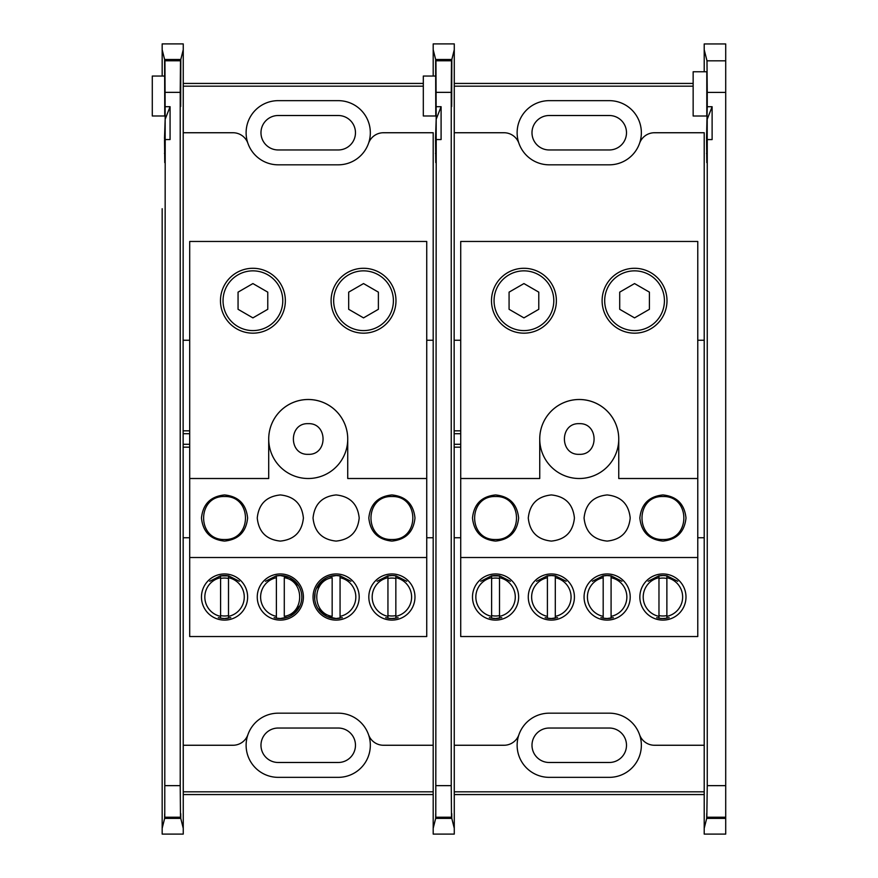 <?xml version="1.0" encoding="UTF-8"?>
<svg xmlns="http://www.w3.org/2000/svg" width="878" height="878" viewBox="0 0 878 878"><rect width="100%" height="100%" fill="white"/><g stroke="black" fill="none" stroke-linecap="round" stroke-linejoin="round"><path stroke-width="1.32" d="M663.022 496.52C690.876 495.73 690.745 540.365 662.923 539.509C634.959 540.365 635.057 495.532 663.022 496.52M495.664 496.52C523.518 495.73 523.387 540.365 495.565 539.509C467.601 540.365 467.7 495.532 495.664 496.52M600.925 617.64L603.186 618.189A21.489 21.489 0 0 0 607.137 618.518L613.349 617.64M611.088 575.902L607.137 575.54A21.489 21.489 0 0 0 603.186 575.902L607.137 575.54A21.489 21.489 0 0 1 611.088 575.902M603.186 616.356L603.186 577.713A19.722 19.722 0 0 0 603.186 616.356L603.186 618.189L607.137 618.518A21.489 21.489 0 0 0 611.088 618.156L611.088 616.356A19.722 19.722 0 0 0 611.088 577.713L611.088 616.356M545.139 617.64L547.4 618.189A21.489 21.489 0 0 0 551.351 618.518L557.563 617.64M555.302 575.902L551.351 575.54A21.489 21.489 0 0 0 547.4 575.902L551.351 575.54A21.489 21.489 0 0 1 555.302 575.902M547.4 616.356L547.4 577.713A19.722 19.722 0 0 0 547.4 616.356L547.4 618.189L551.351 618.518A21.489 21.489 0 0 0 555.302 618.156L555.302 616.356A19.722 19.722 0 0 0 555.302 577.713L555.302 616.356M677.728 581.28L666.874 575.792L666.874 618.189L662.923 618.518A21.489 21.489 0 0 0 666.874 618.156L669.135 617.64M666.874 575.902A21.489 21.489 0 0 0 658.972 575.902L662.923 575.54M662.923 620.098A23.069 23.069 0 0 0 685.992 597.029A23.069 23.069 0 0 0 662.923 573.96A23.069 23.069 0 0 0 639.853 597.029A23.069 23.069 0 0 0 662.923 620.098M607.137 620.098A23.069 23.069 0 0 0 630.206 597.029A23.069 23.069 0 0 0 607.137 573.96A23.069 23.069 0 0 0 584.068 597.029A23.069 23.069 0 0 0 607.137 620.098M551.351 620.098A23.069 23.069 0 0 0 574.421 597.029A23.069 23.069 0 0 0 551.351 573.96A23.069 23.069 0 0 0 528.282 597.029A23.069 23.069 0 0 0 551.351 620.098M495.565 575.54A21.489 21.489 0 0 1 499.516 575.902L491.614 575.902A21.489 21.489 0 0 1 495.565 575.54M499.516 616.356A19.722 19.722 0 0 0 499.516 577.713L499.516 618.189A21.489 21.489 0 0 1 495.565 618.518L491.614 618.189L491.614 575.792L480.76 581.28M495.565 620.098A23.069 23.069 0 0 0 518.635 597.029A23.069 23.069 0 0 0 495.565 573.96A23.069 23.069 0 0 0 472.496 597.029A23.069 23.069 0 0 0 495.565 620.098M501.777 617.64L495.565 618.518A21.489 21.489 0 0 1 491.614 618.156L489.353 617.64M523.936 333.168A32.442 32.442 0 0 0 556.378 300.726A32.442 32.442 0 0 0 523.936 268.284A32.442 32.442 0 0 0 491.493 300.726A32.442 32.442 0 0 0 523.936 333.168M634.553 333.168A32.442 32.442 0 0 0 666.995 300.726A32.442 32.442 0 0 0 634.553 268.284A32.442 32.442 0 0 0 602.11 300.726A32.442 32.442 0 0 0 634.553 333.168M539.74 439A39.51 39.51 0 0 0 579.239 478.51A39.51 39.51 0 0 0 618.749 439A39.51 39.51 0 0 0 579.239 399.49A39.51 39.51 0 0 0 539.74 439L539.74 478.51L460.72 478.51L460.72 241.461L697.769 241.461L697.769 478.51L618.749 478.51L618.749 439A39.51 39.51 0 0 0 540.694 430.341A39.51 39.51 0 0 0 562.348 474.713M587.843 477.555L590.137 476.974M570.645 477.555L571.633 477.764M460.72 478.51L460.72 557.519L697.769 557.519L697.769 478.51M495.565 541.089C481.638 539.641 473.944 531.947 472.496 518.02C473.944 504.082 481.638 496.388 495.565 494.94C509.503 496.388 517.186 504.082 518.635 518.02C517.197 531.947 509.503 539.641 495.565 541.089M551.351 541.089C537.424 539.641 529.73 531.947 528.282 518.02C529.73 504.082 537.413 496.388 551.351 494.94C565.278 496.388 572.972 504.082 574.421 518.02C572.972 531.947 565.289 539.641 551.351 541.089M607.137 541.089C593.199 539.641 585.516 531.947 584.068 518.02C585.516 504.082 593.199 496.388 607.137 494.94C621.064 496.388 628.758 504.082 630.206 518.02C628.758 531.947 621.075 539.641 607.137 541.089M662.923 541.089C648.985 539.641 641.302 531.947 639.853 518.02C641.291 504.082 648.985 496.388 662.923 494.94C676.85 496.388 684.544 504.082 685.992 518.02C684.544 531.947 676.85 539.641 662.923 541.089M538.785 297.752L538.785 303.7M509.075 303.7L509.075 297.752M649.413 297.752L649.413 303.7M619.703 303.7L619.703 297.752M697.769 557.519L697.769 636.539L460.72 636.539L460.72 557.519M656.7 617.64L658.972 618.189A21.489 21.489 0 0 0 662.923 618.518M494.062 300.726A29.863 29.863 0 0 0 523.936 330.589A29.863 29.863 0 0 0 553.798 300.726A29.863 29.863 0 0 0 523.936 270.852A29.863 29.863 0 0 0 494.062 300.726M538.785 292.144L538.785 309.297L523.936 317.88L509.075 309.297L509.075 292.144L523.936 283.572L538.785 292.144M604.69 300.726A29.863 29.863 0 0 0 634.553 330.589A29.863 29.863 0 0 0 664.426 300.726A29.863 29.863 0 0 0 634.553 270.852A29.863 29.863 0 0 0 604.69 300.726M649.413 292.144L649.413 309.297L634.553 317.88L619.703 309.297L619.703 292.144L634.553 283.572L649.413 292.144M491.614 577.713A19.722 19.722 0 0 0 491.614 616.356M510.381 581.28L499.516 575.792L499.516 577.713M491.614 615.577A18.965 18.965 0 0 0 499.516 615.577M499.516 578.481A18.965 18.965 0 0 0 491.614 578.481M547.4 577.713L547.4 575.792L536.546 581.28M566.156 581.28L555.302 575.792L555.302 577.713M603.186 577.713L603.186 575.792L592.332 581.28M621.942 581.28L611.088 575.792L611.088 577.713M658.972 616.356L658.972 577.713A19.722 19.722 0 0 0 658.972 616.356L658.972 618.189M658.972 577.713L658.972 575.792L648.107 581.28M666.874 616.356A19.722 19.722 0 0 0 666.874 577.713M658.972 615.577A18.965 18.965 0 0 0 666.874 615.577M666.874 578.481A18.965 18.965 0 0 0 658.972 578.481M436.223 92.355L451.237 92.355L451.501 60.769L435.96 60.769L436.179 119.265L435.51 138.647M435.543 139.712L435.773 162.606L436.223 139.558L435.784 817.912C435.751 812.029 435.707 812.183 435.675 818.384L433.194 828.305L433.194 208.723M435.96 817.231L451.501 817.231L451.676 817.912L435.784 817.912C435.751 812.029 435.707 812.183 435.675 818.384L451.797 818.384L454.277 828.305L454.277 834.1L433.194 834.1L433.194 669.277M451.83 59.484L454.277 49.695L454.277 43.9L433.194 43.9L433.194 76.046L433.194 49.695L435.642 59.484L435.773 115.984L435.916 60.593L451.544 60.593L451.687 106.501L451.83 59.484L435.642 59.484M436.179 144.541L436.179 119.265L441.096 106.699L441.096 139.558L436.223 139.558M441.096 106.699L436.223 106.699M451.237 92.355L451.237 785.645L436.223 785.645M435.773 115.984L423.317 115.984L423.317 76.046L435.894 76.046M451.676 817.912C451.72 812.029 451.753 812.183 451.797 818.384C451.753 812.183 451.72 812.029 451.676 817.912M451.501 817.231L451.237 785.645M451.577 90.445L451.687 106.501L451.577 90.445M549.222 164.823L609.266 164.823A32.08 32.08 0 0 0 639.557 143.323A32.08 32.08 0 0 0 609.266 100.652L549.222 100.652A32.08 32.08 0 0 0 518.931 143.323A32.08 32.08 0 0 0 549.222 164.823A32.08 32.08 0 0 1 518.931 143.323A15.804 15.804 0 0 0 504.016 132.743L454.277 132.743L454.277 49.695L454.145 340.236L454.277 828.305L454.277 745.257L504.016 745.257A15.804 15.804 0 0 0 518.931 734.677A32.08 32.08 0 0 1 549.222 713.177A32.08 32.08 0 0 0 518.931 734.677A32.08 32.08 0 0 0 549.222 777.348L609.266 777.348A32.08 32.08 0 0 0 639.557 734.677A32.08 32.08 0 0 0 609.266 713.177L549.222 713.177M454.277 794.568L704.211 794.568M693.148 83.432L454.277 83.432M460.72 433.71L454.145 433.71M454.145 444.29L460.72 444.29M579.239 454.332C599.015 455.199 599.015 422.801 579.239 423.668C559.473 422.801 559.473 455.199 579.239 454.332M704.211 256.815L704.211 340.236L697.769 340.236M697.769 537.764L704.211 537.764L704.211 621.185M704.211 667.697L704.211 745.257L654.472 745.257A15.804 15.804 0 0 1 639.557 734.677A32.08 32.08 0 0 0 609.266 713.177M454.277 537.764L460.72 537.764M460.72 340.236L454.277 340.236M609.266 164.823A32.08 32.08 0 0 0 639.557 143.323A15.804 15.804 0 0 1 654.472 132.743L704.211 132.743L704.211 210.303M693.148 86.187L454.277 86.187M704.211 537.764L704.211 340.236M454.277 791.813L704.211 791.813M609.266 762.488L549.222 762.488A17.231 17.231 0 0 1 531.991 745.257A17.231 17.231 0 0 1 549.222 728.038L609.266 728.038A17.231 17.231 0 0 1 626.497 745.257A17.231 17.231 0 0 1 609.266 762.488M609.266 149.962L549.222 149.962A17.231 17.231 0 0 1 531.991 132.743A17.231 17.231 0 0 1 549.222 115.512L609.266 115.512A17.231 17.231 0 0 1 626.497 132.743A17.231 17.231 0 0 1 609.266 149.962M454.145 430.835L460.72 430.835M460.72 447.165L454.145 447.165M392.005 496.52C419.849 495.73 419.717 540.365 391.895 539.509C363.942 540.365 364.03 495.532 392.005 496.52M224.647 496.52C252.491 495.73 252.359 540.365 224.548 539.509C196.584 540.365 196.683 495.532 224.647 496.52M328.679 576.868L336.109 575.54A21.489 21.489 0 0 1 340.06 575.902L336.109 575.54A21.489 21.489 0 0 0 314.62 597.029A21.489 21.489 0 0 0 336.109 618.518L342.332 617.64M327.428 616.696L336.109 618.518A21.489 21.489 0 0 0 340.06 618.156L340.06 616.356A19.722 19.722 0 0 0 340.06 577.713L340.06 616.356M274.112 617.64L276.383 618.189A21.489 21.489 0 0 0 280.334 618.518L287.775 617.19M289.191 616.608L290.859 615.763M290.87 615.752L300.067 605.524M301.823 597.051L301.725 594.944M300.364 589.259L300.111 588.622M298.619 585.736L290.124 577.9M289.038 577.384L280.334 575.54A21.489 21.489 0 0 0 276.383 575.902L280.334 575.54A21.489 21.489 0 0 1 301.823 597.029A21.489 21.489 0 0 1 280.334 618.518L276.383 618.156L276.383 575.792L265.518 581.28M406.712 581.28L395.846 575.792L395.846 618.189L391.895 618.518A21.489 21.489 0 0 0 395.846 618.156L398.118 617.64M395.846 575.902A21.489 21.489 0 0 0 387.944 575.902L391.895 575.54M391.895 620.098A23.069 23.069 0 0 0 414.976 597.029A23.069 23.069 0 0 0 391.895 573.96A23.069 23.069 0 0 0 368.826 597.029A23.069 23.069 0 0 0 391.895 620.098M336.109 620.098A23.069 23.069 0 0 0 359.19 597.029A23.069 23.069 0 0 0 336.109 573.96A23.069 23.069 0 0 0 313.04 597.029A23.069 23.069 0 0 0 336.109 620.098M280.334 620.098A23.069 23.069 0 0 0 303.404 597.029A23.069 23.069 0 0 0 280.334 573.96A23.069 23.069 0 0 0 257.254 597.029A23.069 23.069 0 0 0 280.334 620.098M224.548 575.54A21.489 21.489 0 0 1 228.499 575.902L220.597 575.902A21.489 21.489 0 0 1 224.548 575.54M228.499 616.356A19.722 19.722 0 0 0 228.499 577.713L228.499 618.189A21.489 21.489 0 0 1 224.548 618.518L220.597 618.189L220.597 575.792L209.732 581.28M224.548 620.098A23.069 23.069 0 0 0 247.618 597.029A23.069 23.069 0 0 0 224.548 573.96A23.069 23.069 0 0 0 201.468 597.029A23.069 23.069 0 0 0 224.548 620.098M230.76 617.64L224.548 618.518A21.489 21.489 0 0 1 220.597 618.156L218.326 617.64M252.908 333.168A32.442 32.442 0 0 0 285.35 300.726A32.442 32.442 0 0 0 252.908 268.284A32.442 32.442 0 0 0 220.466 300.726A32.442 32.442 0 0 0 252.908 333.168M363.536 333.168A32.442 32.442 0 0 0 395.978 300.726A32.442 32.442 0 0 0 363.536 268.284A32.442 32.442 0 0 0 331.094 300.726A32.442 32.442 0 0 0 363.536 333.168M268.712 439A39.51 39.51 0 0 0 308.222 478.51A39.51 39.51 0 0 0 347.732 439A39.51 39.51 0 0 0 308.222 399.49A39.51 39.51 0 0 0 268.712 439L268.712 478.51L189.703 478.51L189.703 241.461L426.741 241.461L426.741 478.51L347.732 478.51L347.732 439A39.51 39.51 0 0 0 269.678 430.341A39.51 39.51 0 0 0 291.32 474.713M316.826 477.555L319.12 476.974M189.703 478.51L189.703 557.519L426.741 557.519L426.741 478.51M224.548 541.089C210.61 539.641 202.917 531.947 201.468 518.02C202.917 504.082 210.61 496.388 224.548 494.94C238.476 496.388 246.169 504.082 247.618 518.02C246.169 531.947 238.476 539.641 224.548 541.089M280.334 541.089C266.396 539.641 258.703 531.947 257.254 518.02C258.703 504.082 266.396 496.388 280.334 494.94C294.262 496.388 301.955 504.082 303.404 518.02C301.955 531.947 294.262 539.641 280.334 541.089M336.109 541.089C322.182 539.641 314.489 531.947 313.04 518.02C314.489 504.082 322.182 496.388 336.109 494.94C350.048 496.388 357.741 504.082 359.19 518.02C357.741 531.947 350.048 539.641 336.109 541.089M391.895 541.089C377.968 539.641 370.275 531.947 368.826 518.02C370.275 504.082 377.968 496.388 391.895 494.94C405.834 496.388 413.527 504.082 414.976 518.02C413.527 531.947 405.834 539.641 391.895 541.089M267.768 297.752L267.768 303.7M238.059 303.7L238.059 297.752M378.385 297.752L378.385 303.7M348.676 303.7L348.676 297.752M426.741 557.519L426.741 636.539L189.703 636.539L189.703 557.519M385.683 617.64L387.944 618.189A21.489 21.489 0 0 0 391.895 618.518M327.264 577.45L325.606 578.284M325.584 578.295L316.365 588.545M315.092 592.562L314.73 599.125M316.08 604.821L316.343 605.447M317.825 608.322L326.342 616.169M223.045 300.726A29.863 29.863 0 0 0 252.908 330.589A29.863 29.863 0 0 0 282.782 300.726A29.863 29.863 0 0 0 252.908 270.852A29.863 29.863 0 0 0 223.045 300.726M267.768 292.144L267.768 309.297L252.908 317.88L238.059 309.297L238.059 292.144L252.908 283.572L267.768 292.144M333.662 300.726A29.863 29.863 0 0 0 363.536 330.589A29.863 29.863 0 0 0 393.399 300.726A29.863 29.863 0 0 0 363.536 270.852A29.863 29.863 0 0 0 333.662 300.726M378.385 292.144L378.385 309.297L363.536 317.88L348.676 309.297L348.676 292.144L363.536 283.572L378.385 292.144M220.597 577.713A19.722 19.722 0 0 0 220.597 616.356M239.354 581.28L228.499 575.792L228.499 577.713M220.597 615.577A18.965 18.965 0 0 0 228.499 615.577M228.499 578.481A18.965 18.965 0 0 0 220.597 578.481M276.383 577.713A19.722 19.722 0 0 0 276.383 616.356M284.285 577.713L284.285 616.356C304.798 613.338 304.798 580.72 284.285 577.713M332.158 616.356L332.158 577.713C311.646 580.72 311.646 613.338 332.158 616.356M350.926 581.28L340.06 575.792L340.06 577.713M387.944 616.356L387.944 577.713A19.722 19.722 0 0 0 387.944 616.356L387.944 618.189M387.944 577.713L387.944 575.792L377.09 581.28M395.846 616.356A19.722 19.722 0 0 0 395.846 577.713M387.944 615.577A18.965 18.965 0 0 0 395.846 615.577M395.846 578.481A18.965 18.965 0 0 0 387.944 578.481M165.207 92.355L180.22 92.355L180.484 60.769L164.943 60.769L165.163 119.265L164.493 138.647M164.526 139.712L164.757 162.606L165.207 139.558L164.768 817.912C164.724 812.029 164.691 812.183 164.647 818.384L162.167 828.305L162.167 208.723M164.943 817.231L180.484 817.231L180.659 817.912L164.768 817.912C164.724 812.029 164.691 812.183 164.647 818.384L180.769 818.384L183.25 828.305L183.25 834.1L162.167 834.1L162.167 669.277M180.802 59.484L183.25 49.695L183.25 43.9L162.167 43.9L162.167 76.046L162.167 49.695L164.614 59.484L164.757 115.984L164.899 60.593L180.528 60.593L180.67 106.501L180.802 59.484L164.614 59.484M165.163 144.541L165.163 119.265L170.069 106.699L170.069 139.558L165.207 139.558M170.069 106.699L165.207 106.699M180.22 92.355L180.22 785.645L165.207 785.645M164.757 115.984L152.289 115.984L152.289 76.046L164.866 76.046M180.659 817.912C180.692 812.029 180.736 812.183 180.769 818.384C180.736 812.183 180.692 812.029 180.659 817.912M180.484 817.231L180.22 785.645M180.561 90.445L180.67 106.501L180.561 90.445M278.194 164.823L338.249 164.823A32.08 32.08 0 0 0 368.53 143.323A32.08 32.08 0 0 0 338.249 100.652L278.194 100.652A32.08 32.08 0 0 0 247.914 143.323A32.08 32.08 0 0 0 278.194 164.823A32.08 32.08 0 0 1 247.914 143.323A15.804 15.804 0 0 0 232.999 132.743L183.25 132.743L183.25 49.695L183.118 340.236L183.25 828.305L183.25 745.257L232.999 745.257A15.804 15.804 0 0 0 247.914 734.677A32.08 32.08 0 0 1 278.194 713.177A32.08 32.08 0 0 0 247.914 734.677A32.08 32.08 0 0 0 278.194 777.348L338.249 777.348A32.08 32.08 0 0 0 368.53 734.677A32.08 32.08 0 0 0 338.249 713.177L278.194 713.177M183.25 794.568L433.194 794.568M423.317 83.432L183.25 83.432M189.703 433.71L183.118 433.71M183.118 444.29L189.703 444.29M308.222 454.332C327.988 455.199 327.999 422.801 308.222 423.668C288.456 422.801 288.445 455.199 308.222 454.332M433.194 256.815L433.194 340.236L426.741 340.236M426.741 537.764L433.194 537.764L433.194 621.185M433.194 667.697L433.194 745.257L383.445 745.257A15.804 15.804 0 0 1 368.53 734.677A32.08 32.08 0 0 0 338.249 713.177M183.25 537.764L189.703 537.764M189.703 340.236L183.25 340.236M338.249 164.823A32.08 32.08 0 0 0 368.53 143.323A15.804 15.804 0 0 1 383.445 132.743L433.194 132.743L433.194 210.303M423.317 86.187L183.25 86.187M433.194 537.764L433.194 340.236M183.25 791.813L433.194 791.813M338.249 762.488L278.194 762.488A17.231 17.231 0 0 1 260.975 745.257A17.231 17.231 0 0 1 278.194 728.038L338.249 728.038A17.231 17.231 0 0 1 355.469 745.257A17.231 17.231 0 0 1 338.249 762.488M338.249 149.962L278.194 149.962A17.231 17.231 0 0 1 260.975 132.743A17.231 17.231 0 0 1 278.194 115.512L338.249 115.512A17.231 17.231 0 0 1 355.469 132.743A17.231 17.231 0 0 1 338.249 149.962M183.118 430.835L189.703 430.835M189.703 447.165L183.118 447.165M725.711 818.384L706.691 818.384L704.211 828.305L704.211 834.1L725.711 834.1L725.711 785.645L707.251 785.645L707.251 139.58L712.113 139.58L712.113 106.721L707.251 106.721L706.538 138.68M706.57 139.734L706.801 162.628L707.251 139.58M693.148 71.766L706.801 71.766L706.801 116.006L693.148 116.006L693.148 71.766M706.691 818.384L706.757 813.335L706.812 817.912L725.711 817.912M725.711 785.645L725.711 43.944L704.211 43.944L704.211 49.739L706.988 60.823L707.251 92.409L725.711 92.409M707.251 106.721L707.251 92.409M707.251 785.645L706.812 817.912M704.211 208.744L704.211 828.305M704.211 71.766L704.211 49.739L704.211 71.766M712.113 106.721L707.207 119.287L707.207 144.563M435.477 153.398L436.081 153.398M164.46 153.398L165.053 153.398M162.167 619.605L162.167 258.395M706.505 153.42L707.097 153.42M706.988 60.823L725.711 60.823M706.988 817.231L725.711 817.231"/></g></svg>
